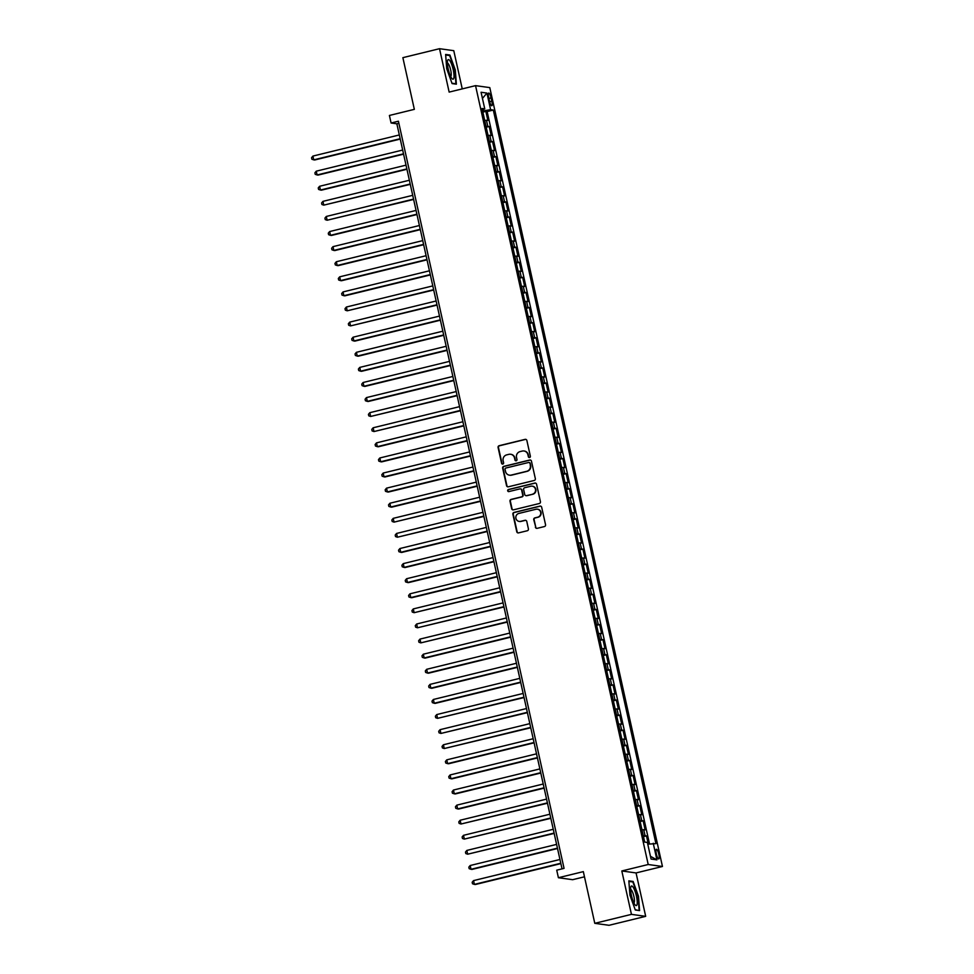 <?xml version="1.0" encoding="UTF-8"?>
<svg xmlns="http://www.w3.org/2000/svg" width="974" height="974" viewBox="0 0 974 974"><rect width="100%" height="100%" fill="white"/><g stroke="black" fill="none" stroke-linecap="round" stroke-linejoin="round"><path stroke-width="1.46" d="M529.588 457.512A1.071 1.035 -82.1 0 0 530.367 456.234L526.873 440.492A1.522 1.473 -82.1 0 0 525.108 439.359L499.199 445.69A1.522 1.473 -82.1 0 0 498.091 447.529L501.586 463.271A1.071 1.035 -82.1 0 0 502.815 464.062A1.071 1.035 -82.1 0 0 503.595 462.772L503.144 460.739A4.87 4.724 -82.1 0 1 506.699 454.87L508.854 454.347A4.87 4.724 -82.1 0 1 514.516 457.963L514.966 459.996A1.071 1.035 -82.1 0 0 516.196 460.787A1.071 1.035 -82.1 0 0 516.975 459.509L516.524 457.463A4.87 4.724 -82.1 0 1 520.079 451.595L522.234 451.072A4.87 4.724 -82.1 0 1 527.896 454.688L528.346 456.721A1.071 1.035 -82.1 0 0 529.588 457.512M658.814 854.283A4.967 1.157 76.3 0 0 656.403 849.279A4.967 1.157 76.3 0 0 656.354 853.942A4.967 1.157 76.3 0 0 658.765 858.934A4.967 1.157 76.3 0 0 658.814 854.283M535.396 527.202A1.522 1.473 -82.1 0 0 537.173 528.334L544.429 526.557A1.522 1.473 -82.1 0 0 545.55 524.718L541.666 507.235A1.522 1.473 -82.1 0 0 539.9 506.103L513.992 512.446A1.522 1.473 -82.1 0 0 512.884 514.272L516.768 531.755A1.522 1.473 -82.1 0 0 518.533 532.888L527.311 530.745A1.522 1.473 -82.1 0 0 528.419 528.906L526.764 521.419A1.522 1.473 -82.1 0 0 524.998 520.299L520.64 521.358A4.079 3.945 -82.1 0 1 515.818 517.596A4.079 3.945 -82.1 0 1 518.886 513.432L535.931 509.268A4.079 3.945 -82.1 0 1 540.765 513.018A4.079 3.945 -82.1 0 1 537.697 517.194L534.848 517.888A1.522 1.473 -82.1 0 0 533.74 519.714L535.785 527.251A1.522 1.473 -82.1 0 0 536.82 528.371M462.248 88.89L453.774 50.672L439.53 48.7L402.871 57.661L414.34 109.356L389.405 115.456L391.085 123.004L398.415 121.214L564.056 868.382L556.726 870.172L558.406 877.72L572.651 879.692L584.473 876.807M631.444 914.367L645.689 916.339L636.059 872.935L621.814 870.963L631.444 914.367L594.785 923.328L583.329 871.633L558.406 877.72M621.814 870.963L648.209 864.51L475.543 85.639L489.788 87.611L662.454 866.483L648.209 864.51M439.53 48.7L449.148 92.092L475.543 85.639M534.215 480.474A1.522 1.473 -82.1 0 0 535.335 478.636L531.451 461.152A1.522 1.473 -82.1 0 0 529.686 460.032L503.777 466.363A1.522 1.473 -82.1 0 0 502.669 468.202L506.553 485.673A1.522 1.473 -82.1 0 0 508.318 486.805L534.215 480.474M536.564 484.2L540.436 501.683A1.522 1.473 -82.1 0 1 539.328 503.509L513.42 509.852A1.522 1.473 -82.1 0 1 511.654 508.72L509.999 501.233A1.522 1.473 -82.1 0 1 511.107 499.406L521.614 496.837A1.522 1.473 -82.1 0 0 522.721 494.999L521.626 490.032A1.522 1.473 -82.1 0 0 519.86 488.911L508.915 491.578A1.071 1.035 -82.1 0 1 507.661 490.592A1.071 1.035 -82.1 0 1 508.465 489.508L534.799 483.067A1.522 1.473 -82.1 0 1 536.564 484.2M645.689 916.339L609.03 925.3L594.785 923.328M648.294 844.081L646.48 835.911L643.485 836.642M643.303 835.826L645.068 835.716L643.729 829.678L645.141 829.872L643.132 820.814L640.137 821.545M639.955 820.729L641.732 820.619L640.393 814.581L641.793 814.775L639.784 805.717L636.789 806.448M636.619 805.632L638.384 805.522L637.045 799.484L638.445 799.678L636.436 790.62L633.441 791.351M633.27 790.547L635.036 790.425L633.697 784.387L635.097 784.581L633.088 775.535L630.105 776.266M629.922 775.45L631.688 775.341L630.348 769.302L631.749 769.497L629.752 760.438L626.757 761.169M626.574 760.353L628.34 760.244L627 754.205L628.413 754.4L626.404 745.341L623.409 746.072M623.226 745.256L624.991 745.147L623.652 739.108L625.064 739.303L623.056 730.244L620.061 730.975M619.878 730.171L621.643 730.05L620.316 724.011L621.716 724.206L619.707 715.147L616.712 715.89M616.53 715.074L618.307 714.953L616.968 708.926L618.368 709.121L616.359 700.062L613.364 700.793M613.194 699.977L614.959 699.868L613.62 693.829L615.02 694.024L613.011 684.966L610.016 685.696M609.846 684.88L611.611 684.771L610.272 678.732L611.672 678.927L609.663 669.869L606.68 670.599M606.498 669.783L608.263 669.674L606.924 663.635L608.336 663.83L606.327 654.771L603.332 655.502M603.149 654.698L604.915 654.577L603.576 648.538L604.988 648.733L602.979 639.687L599.984 640.417M599.801 639.601L601.567 639.492L600.227 633.453L601.64 633.648L599.631 624.59L596.636 625.32M596.453 624.504L598.219 624.395L596.892 618.356L598.292 618.551L596.283 609.493L593.288 610.223M593.105 609.407L594.883 609.298L593.543 603.259L594.944 603.454L592.935 594.396L589.94 595.126M589.769 594.31L591.535 594.201L590.195 588.162L591.595 588.357L589.587 579.299L586.604 580.029M586.421 579.226L588.186 579.104L586.847 573.065L588.247 573.26L586.238 564.214L583.256 564.944M583.073 564.129L584.838 564.019L583.499 557.98L584.911 558.175L582.902 549.117L579.907 549.847M579.725 549.032L581.49 548.922L580.151 542.883L581.563 543.078L579.554 534.02L576.559 534.75M576.377 533.935L578.142 533.825L576.803 527.786L578.215 527.981L576.206 518.923L573.211 519.653M573.029 518.85L574.794 518.728L573.467 512.689L574.867 512.884L572.858 503.826L569.863 504.569M569.68 503.753L571.458 503.631L570.119 497.604L571.519 497.799L569.51 488.741L566.515 489.472M566.344 488.656L568.11 488.546L566.771 482.507L568.171 482.702L566.162 473.644L563.179 474.375M562.996 473.559L564.762 473.449L563.422 467.41L564.823 467.605L562.814 458.547L559.831 459.278M559.648 458.462L561.414 458.352L560.074 452.313L561.487 452.508L559.478 443.45L556.483 444.181M556.3 443.377L558.065 443.255L556.726 437.216L558.139 437.411L556.13 428.365L553.135 429.096M552.952 428.28L554.717 428.17L553.378 422.132L554.79 422.326L552.782 413.268L549.786 413.999M549.604 413.183L551.381 413.073L550.042 407.035L551.442 407.229L549.433 398.171L546.438 398.902M546.256 398.086L548.033 397.976L546.694 391.938L548.094 392.132L546.085 383.074L543.09 383.805M542.92 382.989L544.685 382.879L543.346 376.841L544.746 377.035L542.737 367.977L539.754 368.708M539.572 367.904L541.337 367.782L539.998 361.744L541.398 361.938L539.401 352.892L536.406 353.623M536.224 352.807L537.989 352.698L536.65 346.659L538.062 346.854L536.053 337.795L533.058 338.526M532.875 337.71L534.641 337.601L533.302 331.562L534.714 331.757L532.705 322.698L529.71 323.429M529.527 322.613L531.293 322.504L529.953 316.465L531.366 316.66L529.357 307.601L526.362 308.332M526.179 307.528L527.957 307.407L526.617 301.368L528.018 301.563L526.009 292.504L523.014 293.247M522.831 292.431L524.609 292.31L523.269 286.283L524.669 286.478L522.661 277.42L519.666 278.15M519.495 277.334L521.26 277.225L519.921 271.186L521.321 271.381L519.312 262.323L516.33 263.053M516.147 262.237L517.912 262.128L516.573 256.089L517.973 256.284L515.976 247.226L512.981 247.956M512.799 247.14L514.564 247.031L513.225 240.992L514.637 241.187L512.628 232.129L509.633 232.859M509.451 232.055L511.216 231.934L509.877 225.895L511.289 226.09L509.28 217.044L506.285 217.774M506.103 216.958L507.868 216.849L506.529 210.81L507.941 211.005L505.932 201.947L502.937 202.677M502.754 201.862L504.532 201.752L503.193 195.713L504.593 195.908L502.584 186.85L499.589 187.58M499.406 186.764L501.184 186.655L499.845 180.616L501.245 180.811L499.236 171.753L496.241 172.483M496.07 171.667L497.836 171.558L496.497 165.519L497.897 165.714L495.888 156.656L492.905 157.386M492.722 156.583L494.488 156.461L493.148 150.422L494.548 150.617L492.552 141.571L489.557 142.301M489.374 141.486L491.139 141.376L489.8 135.337L491.213 135.532L489.204 126.474L486.026 126.389M486.209 127.204L489.204 126.474M488.704 97.558L489.435 100.882A4.809 1.12 76.3 0 0 491.773 105.728A4.809 1.12 76.3 0 0 491.833 101.211L491.091 97.887A4.809 1.12 76.3 0 0 488.753 93.054A4.809 1.12 76.3 0 0 488.704 97.558M647.771 844.166L655.928 843.642L493.307 110.05L490.604 109.672L482.629 111.036M653.237 843.265L656.914 859.872L651.07 859.056L647.381 842.449L644.691 842.084L482.057 108.491L484.76 108.869L481.071 92.262L486.927 93.078L490.604 109.672M649.5 843.886L487.146 111.56L485.856 111.377L487.864 120.435L484.687 120.35M491.139 141.376L492.552 141.571M494.488 156.461L495.888 156.656M497.836 171.558L499.236 171.753M501.184 186.655L502.584 186.85M504.532 201.752L505.932 201.947M507.868 216.849L509.28 217.044M511.216 231.934L512.628 232.129M514.564 247.031L515.976 247.226M517.912 262.128L519.312 262.323M521.26 277.225L522.661 277.42M524.609 292.31L526.009 292.504M527.957 307.407L529.357 307.601M531.293 322.504L532.705 322.698M534.641 337.601L536.053 337.795M537.989 352.698L539.401 352.892M541.337 367.782L542.737 367.977M544.685 382.879L546.085 383.074M548.033 397.976L549.433 398.171M551.381 413.073L552.782 413.268M554.717 428.17L556.13 428.365M558.065 443.255L559.478 443.45M561.414 458.352L562.814 458.547M564.762 473.449L566.162 473.644M568.11 488.546L569.51 488.741M571.458 503.631L572.858 503.826M574.794 518.728L576.206 518.923M578.142 533.825L579.554 534.02M581.49 548.922L582.902 549.117M584.838 564.019L586.238 564.214M588.186 579.104L589.587 579.299M591.535 594.201L592.935 594.396M594.883 609.298L596.283 609.493M598.219 624.395L599.631 624.59M601.567 639.492L602.979 639.687M604.915 654.577L606.327 654.771M608.263 669.674L609.663 669.869M611.611 684.771L613.011 684.966M614.959 699.868L616.359 700.062M618.307 714.953L619.707 715.147M621.643 730.05L623.056 730.244M624.991 745.147L626.404 745.341M628.34 760.244L629.752 760.438M631.688 775.341L633.088 775.535M635.036 790.425L636.436 790.62M638.384 805.522L639.784 805.717M641.732 820.619L643.132 820.814M645.068 835.716L646.48 835.911M483.201 110.902L482.909 109.575M636.059 872.935L662.454 866.483M391.085 123.004L396.856 123.808L562.035 868.881M398.877 123.308L396.856 123.808M482.861 112.107L485.856 111.377M487.146 111.56L493.307 110.05M482.349 109.782L484.76 108.869M489.8 135.337L488.035 135.447M493.148 150.422L491.383 150.544M496.497 165.519L494.731 165.641M499.845 180.616L498.079 180.726M503.193 195.713L501.415 195.823M506.529 210.81L504.763 210.92M509.877 225.895L508.111 226.017M513.225 240.992L511.46 241.102M516.573 256.089L514.808 256.199M519.921 271.186L518.156 271.296M523.269 286.283L521.504 286.393M526.617 301.368L524.84 301.49M529.953 316.465L528.188 316.574M533.302 331.562L531.536 331.671M536.65 346.659L534.884 346.768M539.998 361.744L538.232 361.865M543.346 376.841L541.581 376.962M546.694 391.938L544.929 392.047M550.042 407.035L548.265 407.144M553.378 422.132L551.613 422.241M556.726 437.216L554.961 437.338M560.074 452.313L558.309 452.423M563.422 467.41L561.657 467.52M566.771 482.507L565.005 482.617M570.119 497.604L568.341 497.714M573.467 512.689L571.689 512.811M576.803 527.786L575.037 527.896M580.151 542.883L578.386 542.993M583.499 557.98L581.734 558.09M586.847 573.065L585.082 573.187M590.195 588.162L588.43 588.284M593.543 603.259L591.766 603.369M596.892 618.356L595.114 618.466M600.227 633.453L598.462 633.563M603.576 648.538L601.81 648.66M606.924 663.635L605.158 663.744M610.272 678.732L608.507 678.841M613.62 693.829L611.855 693.938M616.968 708.926L615.191 709.035M620.316 724.011L618.539 724.132M623.652 739.108L621.887 739.217M627 754.205L625.235 754.314M630.348 769.302L628.583 769.411M633.697 784.387L631.931 784.508M637.045 799.484L635.279 799.605M640.393 814.581L638.615 814.69M643.729 829.678L641.963 829.787M482.447 98.435L486.927 93.078M656.914 859.872L650.462 856.304M446.713 68.716L452.082 83.581L456.38 84.178L455.284 69.909L449.915 55.043L445.629 54.447L446.713 68.716M639.589 910.593L638.506 896.324L633.124 881.458L628.839 880.861L629.922 895.13L635.291 909.996L639.589 910.593M448.478 55.396L449.915 55.043M631.688 881.811L633.124 881.458M529.406 457.537A1.071 1.035 -82.1 0 1 528.736 456.782L528.285 454.736A4.87 4.724 -82.1 0 0 524.146 451.011M510.766 454.286A4.87 4.724 -82.1 0 1 514.893 458.011L515.343 460.045A1.071 1.035 -82.1 0 0 516.025 460.812M525.838 439.371A1.522 1.473 -82.1 0 0 525.485 439.408L499.589 445.751A1.522 1.473 -82.1 0 0 498.469 447.577L501.963 463.32A1.071 1.035 -82.1 0 0 502.633 464.087M530.416 460.045A1.522 1.473 -82.1 0 0 530.075 460.081L504.167 466.412A1.522 1.473 -82.1 0 0 503.059 468.251L506.93 485.734A1.522 1.473 -82.1 0 0 507.978 486.854M529.795 463.283A1.071 1.035 -82.1 0 0 528.565 462.492L505.823 468.044A1.071 1.035 -82.1 0 0 505.043 469.334L505.53 471.477A4.87 4.724 -82.1 0 0 511.18 475.093L526.727 471.294A4.87 4.724 -82.1 0 0 530.282 465.426L530.185 463.332A1.071 1.035 -82.1 0 0 529.125 462.516M509.658 475.202A4.87 4.724 -82.1 0 0 511.569 475.154L511.18 475.093M530.185 463.332L530.66 465.487A4.87 4.724 -82.1 0 1 527.104 471.343L511.569 475.154M520.579 488.924A1.522 1.473 -82.1 0 1 522.003 490.092L523.111 495.048A1.522 1.473 -82.1 0 1 522.003 496.886L511.496 499.455A1.522 1.473 -82.1 0 0 510.376 501.293L512.044 508.769A1.522 1.473 -82.1 0 0 513.079 509.889M535.517 483.08A1.522 1.473 -82.1 0 0 535.176 483.116L508.842 489.557A1.071 1.035 -82.1 0 0 508.732 491.614M532.51 494.171A4.079 3.945 -82.1 0 0 532.194 486.172A4.079 3.945 -82.1 0 0 530.757 486.245L524.755 487.706A1.522 1.473 -82.1 0 0 523.635 489.545L524.743 494.512A1.522 1.473 -82.1 0 0 526.508 495.632L532.9 494.22A4.079 3.945 -82.1 0 0 532.388 486.196M526.167 495.681A1.522 1.473 -82.1 0 0 526.885 495.693L526.508 495.632M532.9 494.22L526.885 495.693M537.563 509.219A4.079 3.945 -82.1 0 1 538.074 517.243L535.237 517.937A1.522 1.473 -82.1 0 0 534.129 519.775L535.785 527.251M519.398 521.455A4.079 3.945 -82.1 0 0 521.029 521.407L520.64 521.358M525.716 520.311A1.522 1.473 -82.1 0 0 525.376 520.347L521.029 521.407M540.631 506.115A1.522 1.473 -82.1 0 0 540.29 506.163L514.382 512.494A1.522 1.473 -82.1 0 0 513.274 514.333L517.145 531.816A1.522 1.473 -82.1 0 0 518.192 532.924M399.328 134.948L312.91 156.083L313.75 159.858L314.712 159.992L400.241 139.075M312.91 156.083L311.546 157.727L311.875 159.237L313.75 159.858L400.168 138.722M453.214 69.726A10.093 2.362 76.3 0 0 447.577 60.705A10.093 2.362 76.3 0 0 448.198 69.032A10.093 2.362 76.3 0 0 451.936 78.529A10.093 2.362 76.3 0 0 453.214 69.726M450.67 76.496A6.903 1.619 76.3 0 0 450.682 70.043A6.903 1.619 76.3 0 0 447.395 63.091M445.666 55.007L449.659 55.555L454.858 69.958L455.917 83.776L451.96 83.24M455.065 83.995L455.917 83.776M633.283 887.472A10.093 2.362 76.3 0 0 630.787 887.119A10.093 2.362 76.3 0 0 631.42 895.447A10.093 2.362 76.3 0 0 634.549 904.128A10.093 2.362 76.3 0 0 635.145 904.943A10.093 2.362 76.3 0 0 637.106 900.207A10.093 2.362 76.3 0 0 633.283 887.472M633.891 902.91A6.903 1.619 76.3 0 0 634.159 897.76A6.903 1.619 76.3 0 0 631.749 890.528A6.903 1.619 76.3 0 0 630.604 889.506M638.274 910.41L635.17 909.655M628.875 881.421L632.869 881.969L638.08 896.372L639.127 910.203M402.676 150.045L316.258 171.18L317.098 174.955L318.06 175.089L403.589 154.172M316.258 171.18L314.894 172.812L315.223 174.322L317.098 174.955L403.516 153.819M406.024 165.142L319.606 186.278L320.446 190.04L321.408 190.173L406.937 169.269M319.606 186.278L318.242 187.909L318.571 189.419L320.446 190.04L406.864 168.916M409.372 180.239L322.954 201.362L323.782 205.137L410.285 184.354M322.954 201.362L321.578 203.006L321.919 204.516L323.782 205.137L410.2 184.013M412.72 195.324L326.302 216.459L327.13 220.234L413.633 199.451M326.302 216.459L324.926 218.103L325.267 219.613L327.13 220.234L413.548 199.098M416.056 210.421L329.638 231.556L330.478 235.331L331.44 235.465L416.969 214.548M329.638 231.556L328.275 233.188L328.615 234.697L330.478 235.331L416.896 214.195M419.404 225.518L332.986 246.653L333.826 250.428L334.788 250.562L420.318 229.645M332.986 246.653L331.623 248.285L331.964 249.794L333.826 250.428L420.244 229.292M422.753 240.615L336.334 261.738L337.174 265.512L338.136 265.646L423.666 244.73M336.334 261.738L334.971 263.382L335.299 264.891L337.174 265.512L423.593 244.389M426.101 255.712L339.683 276.835L340.523 280.609L341.484 280.743L427.014 259.827M339.683 276.835L338.319 278.479L338.648 279.988L340.523 280.609L426.941 259.486M429.449 270.796L343.031 291.932L343.871 295.706L344.833 295.84L430.362 274.924M343.031 291.932L341.667 293.576L341.996 295.085L343.871 295.706L430.289 274.571M432.797 285.893L346.379 307.029L347.207 310.803L433.71 290.021M346.379 307.029L345.003 308.661L345.344 310.17L347.207 310.803L433.625 289.668M436.145 300.99L349.727 322.126L350.555 325.9L437.058 305.118M349.727 322.126L348.351 323.758L348.692 325.267L350.555 325.9L436.973 304.765M439.481 316.087L353.063 337.211L353.903 340.985L354.865 341.119L440.394 320.202M353.063 337.211L351.699 338.855L352.04 340.364L353.903 340.985L440.321 319.862M442.829 331.184L356.411 352.308L357.251 356.082L358.213 356.216L443.742 335.299M356.411 352.308L355.047 353.952L355.388 355.461L357.251 356.082L443.669 334.946M446.177 346.269L359.759 367.405L360.599 371.179L361.561 371.313L447.09 350.397M359.759 367.405L358.395 369.049L358.724 370.558L360.599 371.179L447.017 350.043M449.525 361.366L363.107 382.502L363.947 386.276L364.909 386.41L450.438 365.493M363.107 382.502L361.744 384.133L362.072 385.643L363.947 386.276L450.365 365.14M452.873 376.463L366.455 397.599L367.295 401.373L368.257 401.495L453.787 380.591M366.455 397.599L365.092 399.23L365.42 400.74L367.295 401.373L453.714 380.237M456.222 391.56L369.803 412.684L370.631 416.458L457.135 395.675M369.803 412.684L368.428 414.327L368.769 415.837L370.631 416.458L457.049 395.334M459.57 406.645L373.152 427.781L373.979 431.555L460.483 410.772M373.152 427.781L371.776 429.424L372.117 430.934L373.979 431.555L460.398 410.419M462.906 421.742L376.488 442.878L377.328 446.652L378.289 446.786L463.819 425.869M376.488 442.878L375.124 444.509L375.465 446.019L377.328 446.652L463.746 425.516M466.254 436.839L379.836 457.975L380.676 461.749L381.638 461.883L467.167 440.966M379.836 457.975L378.472 459.606L378.801 461.116L380.676 461.749L467.094 440.613M469.602 451.936L383.184 473.06L384.024 476.834L384.986 476.968L470.515 456.051M383.184 473.06L381.82 474.703L382.149 476.213L384.024 476.834L470.442 455.71M472.95 467.033L386.532 488.157L387.372 491.931L388.334 492.065L473.863 471.148M386.532 488.157L385.168 489.8L385.497 491.31L387.372 491.931L473.79 470.807M476.298 482.118L389.88 503.254L390.72 507.028L391.682 507.162L477.211 486.245M389.88 503.254L388.516 504.897L388.845 506.407L390.72 507.028L477.126 485.892M479.646 497.215L393.228 518.351L394.056 522.125L480.559 501.342M393.228 518.351L391.852 519.982L392.193 521.492L394.056 522.125L480.474 500.989M482.982 512.312L396.564 533.448L397.404 537.222L483.908 516.439M396.564 533.448L395.201 535.079L395.541 536.589L397.404 537.222L483.822 516.086M486.33 527.409L399.912 548.532L400.752 552.307L401.714 552.441L487.243 531.524M399.912 548.532L398.549 550.176L398.89 551.686L400.752 552.307L487.17 531.183M489.678 542.506L403.26 563.629L404.1 567.404L405.062 567.538L490.592 546.621M403.26 563.629L401.897 565.273L402.225 566.783L404.1 567.404L490.519 546.268M493.027 557.591L406.608 578.726L407.449 582.501L408.41 582.635L493.94 561.718M406.608 578.726L405.245 580.37L405.574 581.88L407.449 582.501L493.867 561.365M496.375 572.688L409.957 593.823L410.797 597.598L411.758 597.732L497.288 576.815M409.957 593.823L408.593 595.455L408.922 596.965L410.797 597.598L497.215 576.462M499.723 587.785L413.305 608.92L414.133 612.695L500.636 591.912M413.305 608.92L411.941 610.552L412.27 612.062L414.133 612.695L500.551 591.559M503.071 602.882L416.653 624.005L417.481 627.78L503.984 606.997M416.653 624.005L415.277 625.649L415.618 627.159L417.481 627.78L503.899 606.656M506.407 617.966L419.989 639.102L420.829 642.877L507.332 622.094M419.989 639.102L418.625 640.746L418.966 642.256L420.829 642.877L507.247 621.741M509.755 633.063L423.337 654.199L424.177 657.974L425.139 658.107L510.668 637.191M423.337 654.199L421.973 655.831L422.314 657.34L424.177 657.974L510.595 636.838M513.103 648.16L426.685 669.296L427.525 673.071L428.487 673.204L514.016 652.288M426.685 669.296L425.321 670.928L425.65 672.437L427.525 673.071L513.943 651.935M516.451 663.257L430.033 684.381L430.873 688.155L431.835 688.289L517.364 667.373M430.033 684.381L428.67 686.025L428.998 687.534L430.873 688.155L517.291 667.032M519.799 678.354L433.381 699.478L434.221 703.252L435.183 703.386L520.713 682.47M433.381 699.478L432.018 701.122L432.346 702.631L434.221 703.252L520.64 682.129M523.148 693.439L436.729 714.575L437.557 718.349L524.061 697.567M436.729 714.575L435.366 716.219L435.695 717.728L437.557 718.349L523.975 697.214M526.496 708.536L440.078 729.672L440.905 733.446L527.409 712.664M440.078 729.672L438.702 731.304L439.043 732.813L440.905 733.446L527.324 712.311M529.832 723.633L443.413 744.769L444.254 748.543L530.757 727.761M443.413 744.769L442.05 746.401L442.391 747.91L444.254 748.543L530.672 727.408M533.18 738.73L446.762 759.854L447.602 763.628L448.564 763.762L534.093 742.845M446.762 759.854L445.398 761.498L445.739 763.007L447.602 763.628L534.02 742.505M536.528 753.827L450.11 774.951L450.95 778.725L451.912 778.859L537.441 757.942M450.11 774.951L448.746 776.595L449.075 778.104L450.95 778.725L537.368 757.589M539.876 768.912L453.458 790.048L454.298 793.822L455.26 793.956L540.789 773.039M453.458 790.048L452.094 791.692L452.423 793.201L454.298 793.822L540.716 772.686M543.224 784.009L456.806 805.145L457.646 808.919L458.608 809.053L544.137 788.136M456.806 805.145L455.442 806.776L455.771 808.286L457.646 808.919L544.064 787.783M546.572 799.106L460.154 820.242L460.982 824.016L547.485 803.233M460.154 820.242L458.791 821.873L459.119 823.383L460.982 824.016L547.4 802.88M549.92 814.203L463.502 835.327L464.33 839.101L550.834 818.318M463.502 835.327L462.126 836.97L462.467 838.48L464.33 839.101L550.748 817.977M553.256 829.288L466.838 850.424L467.678 854.198L554.182 833.415M466.838 850.424L465.475 852.067L465.816 853.577L467.678 854.198L554.096 833.062M556.604 844.385L470.186 865.521L471.026 869.295L471.988 869.429L557.518 848.512M470.186 865.521L468.823 867.152L469.164 868.662L471.026 869.295L557.445 848.159M559.953 859.482L473.534 880.618L474.375 884.392L475.336 884.526L560.866 863.609M473.534 880.618L472.171 882.249L472.5 883.759L474.375 884.392L560.793 863.256M487.791 126.279L486.452 120.24M488.899 98.435L491.091 97.887M489.654 101.746L491.833 101.211"/></g></svg>

